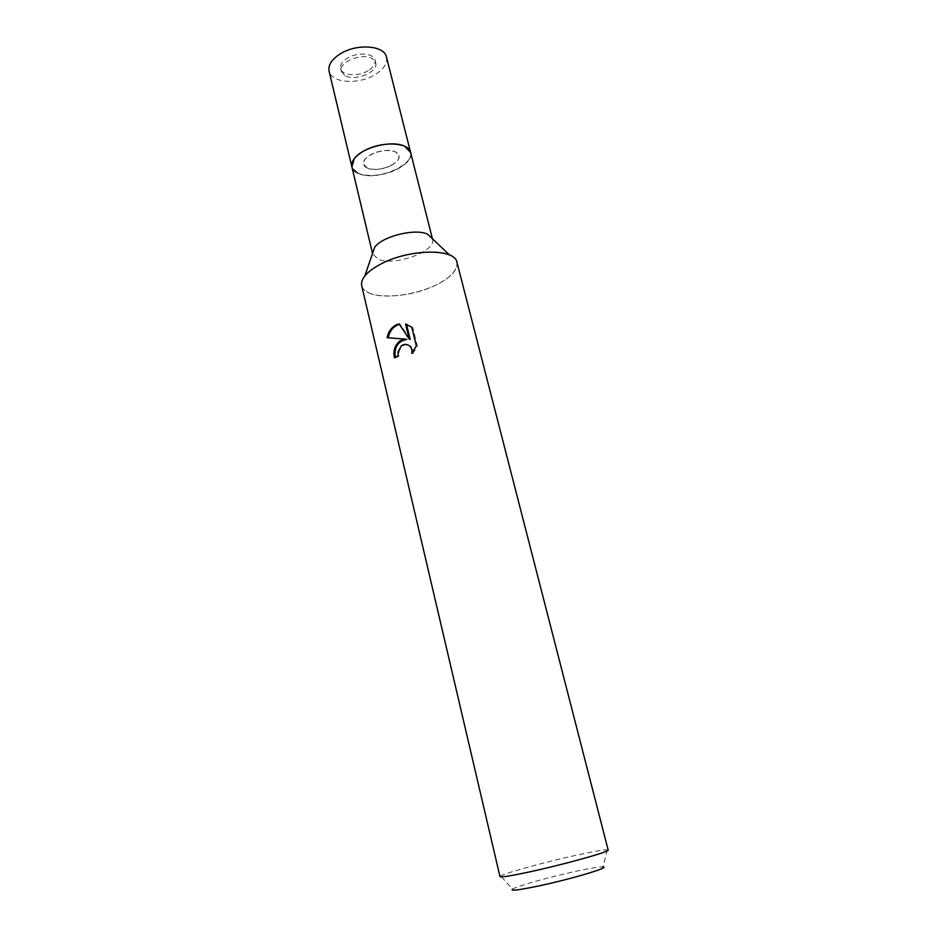<?xml version="1.0" encoding="UTF-8"?>
<svg xmlns="http://www.w3.org/2000/svg" width="937" height="937" viewBox="0 0 937 937"><rect width="100%" height="100%" fill="white"/><g stroke="black" fill="none" stroke-linecap="round" stroke-linejoin="round"><path stroke-width="0.7" stroke-dasharray="4.68 3.51" d="M366.988 167.84L363.685 164.221C360.698 156.057 386.442 146.301 395.859 152.11L398.916 155.565C401.762 163.788 376.662 173.368 366.988 167.84M344.64 75.405L341.267 71.271C338.058 62.088 363.111 52.085 372.598 58.867L375.725 62.814C378.817 72.055 354.362 81.882 344.64 75.405M357.536 172.994L351.89 166.88C353.706 177.468 381.172 178.335 398.178 168.719C407.372 163.542 411.519 158.13 410.605 152.45C415.29 166.2 373.793 182.047 357.536 172.994C378.267 184.402 427.764 158.084 405.651 146.781M432.543 239.169L432.543 239.169C436.818 251.233 394.313 266.658 378.138 259.139L372.621 253.892M370.677 293.656C360.991 289.873 359.035 283.981 364.809 275.958C376.733 258.881 431.207 245.494 449.69 255.11L449.701 255.122C463.768 261.318 456.389 275.384 435.646 285.164C415.091 295.026 385.412 299.008 370.677 293.656M608.16 850.023L607.27 849.754C603.51 849.73 593.953 851.393 578.621 854.708C548.004 861.302 505.57 872.804 500.651 875.943L499.983 876.587M456.951 262.266C458.006 269.95 450.908 277.586 435.646 285.164C407.818 299.079 364.048 299.875 361.682 285.668M607.27 849.754L602.971 866.936C599.832 866.725 591.727 868.002 578.644 870.731C552.479 876.189 516.275 886.226 512.422 889.178L500.651 875.943M395.238 357.266L395.402 358.039L399.174 355.908L398.986 352.148C400.989 345.32 404.784 343.317 410.394 346.14M399.174 355.908L398.202 355.615M412.772 353.624L417.316 346.186L412.784 327.563L411.788 327.224M417.316 346.186L416.333 345.882M412.971 351.914L412.784 353.624L411.811 353.331M395.402 358.039L394.418 357.747M387.11 337.742L406.822 339.463M412.784 327.563L407.29 324.612M410.195 339.452L400.087 324.225L399.443 324.378M400.087 324.225L399.139 323.897M368.1 70.732C358.215 76.881 341.888 75.698 340.623 68.6C339.967 64.922 342.239 61.444 347.416 58.153C357.348 51.851 373.863 53.128 375.058 60.144C375.714 63.915 373.394 67.452 368.1 70.732M391.514 165.287C381.289 171.096 364.751 170.546 363.685 164.221C363.134 160.941 365.547 157.756 370.911 154.64C381.195 148.678 397.932 149.311 398.916 155.565C399.467 158.939 396.995 162.171 391.514 165.287M386.477 57.063C387.578 63.423 383.678 69.338 374.788 74.796C358.344 84.962 331.218 83.053 329.074 71.165M341.267 71.271L340.623 68.6M411.648 327.107L412.631 327.435M375.725 62.814L375.058 60.144"/><path stroke-width="1.41" d="M427.705 234.285C415.794 227.996 382.296 236.229 374.636 247.321L372.528 253.458L351.89 166.88C350.965 161.469 354.947 156.174 363.825 150.986C380.996 140.96 409.012 142.061 410.605 152.45L386.477 57.063C384.533 45.409 356.903 43.243 340.307 53.842C331.733 59.324 327.997 65.098 329.074 71.165L351.89 166.88L354.28 158.669C362.209 147.214 392.345 139.812 404.679 146.301L410.605 152.45L432.437 238.759L427.705 234.285L449.69 255.11M357.536 172.982C351.117 169.562 350.04 164.795 354.28 158.669C362.209 147.214 392.345 139.812 404.679 146.289L405.651 146.781M400.181 340.775L405.862 339.147L387.11 337.742C388.316 331.651 391.397 327.341 396.351 324.799L399.139 323.909L409.235 339.135L405.58 324.073L411.788 327.236L416.333 345.882L411.811 353.319C412.374 350.227 411.589 347.732 409.434 345.835C406.822 343.949 404.128 343.926 401.376 345.776L398.026 351.855L398.202 355.615L394.418 357.747C392.966 350.661 394.887 345.003 400.181 340.775M527.66 872.312C562.364 864.956 610.725 851.475 608.16 850.023L456.951 262.266C455.241 248.422 410.031 248.75 381.664 263.602C367.21 271.191 360.546 278.547 361.682 285.668L499.983 876.587C500.78 877.477 510.009 876.048 527.66 872.312M512.422 889.178C510.29 891.028 518.02 890.173 535.636 886.601C567.986 879.984 611.486 867.17 602.971 866.936M395.238 357.266C394.137 347.041 397.991 341.103 406.822 339.463L405.862 339.147M409.434 345.835L410.394 346.14L412.971 351.914M407.29 324.612L406.553 324.401L410.195 339.452L409.235 339.135M399.443 324.378C393.423 326.322 389.663 330.796 388.176 337.777M406.553 324.401L405.639 324.097M374.636 247.321L364.809 275.958"/></g></svg>
